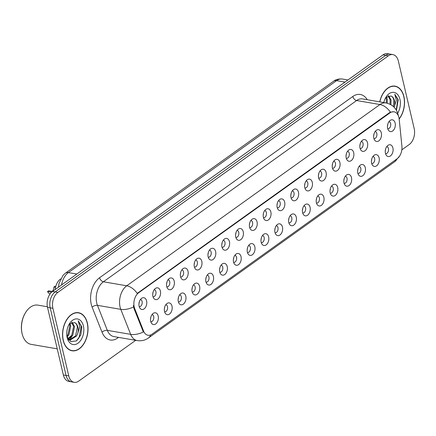 <?xml version="1.0" encoding="UTF-8"?>
<svg xmlns="http://www.w3.org/2000/svg" width="436" height="436" viewBox="0 0 436 436"><rect width="100%" height="100%" fill="white"/><g stroke="black" fill="none" stroke-linecap="round" stroke-linejoin="round"><path stroke-width="0.65" d="M171.991 306.11A5.973 3.864 -80.3 0 1 170.307 313.326A5.973 3.864 -80.3 0 1 165.446 313.522A5.973 3.864 -80.3 0 1 164.514 311.462A5.973 3.864 -80.3 0 1 167.184 303.391A5.973 3.864 -80.3 0 1 171.991 306.11M164.601 311.795A3.581 2.316 99.7 0 0 164.655 311.805A3.581 2.316 99.7 0 0 166.983 310.301A3.581 2.316 99.7 0 0 167.5 306.672A3.581 2.316 99.7 0 0 165.865 304.742A3.581 2.316 99.7 0 0 165.811 304.737M185.796 296.229A5.973 3.864 -80.3 0 1 184.112 303.445A5.973 3.864 -80.3 0 1 179.25 303.641A5.973 3.864 -80.3 0 1 178.319 301.581A5.973 3.864 -80.3 0 1 180.995 293.504A5.973 3.864 -80.3 0 1 185.796 296.229M178.406 301.914A3.581 2.316 99.7 0 0 178.46 301.925A3.581 2.316 99.7 0 0 180.787 300.415A3.581 2.316 99.7 0 0 181.311 296.785A3.581 2.316 99.7 0 0 179.676 294.861A3.581 2.316 99.7 0 0 179.621 294.85M199.606 286.348A5.973 3.864 -80.3 0 1 197.922 293.559A5.973 3.864 -80.3 0 1 193.061 293.755A5.973 3.864 -80.3 0 1 192.129 291.7A5.973 3.864 -80.3 0 1 194.799 283.623A5.973 3.864 -80.3 0 1 199.606 286.348M192.216 292.027A3.581 2.316 99.7 0 0 192.271 292.038A3.581 2.316 99.7 0 0 194.598 290.534A3.581 2.316 99.7 0 0 195.121 286.904A3.581 2.316 99.7 0 0 193.48 284.975A3.581 2.316 99.7 0 0 193.426 284.97M213.417 276.462A5.973 3.864 -80.3 0 1 211.733 283.678A5.973 3.864 -80.3 0 1 206.871 283.874A5.973 3.864 -80.3 0 1 205.939 281.814A5.973 3.864 -80.3 0 1 208.61 273.737A5.973 3.864 -80.3 0 1 213.417 276.462M206.026 282.147A3.581 2.316 99.7 0 0 206.075 282.157A3.581 2.316 99.7 0 0 208.403 280.648A3.581 2.316 99.7 0 0 208.926 277.018A3.581 2.316 99.7 0 0 207.291 275.094A3.581 2.316 99.7 0 0 207.236 275.083M227.221 266.581A5.973 3.864 -80.3 0 1 225.537 273.792A5.973 3.864 -80.3 0 1 220.676 273.988A5.973 3.864 -80.3 0 1 219.744 271.933A5.973 3.864 -80.3 0 1 222.415 263.856A5.973 3.864 -80.3 0 1 227.221 266.581M219.831 272.266A3.581 2.316 99.7 0 0 219.886 272.271A3.581 2.316 99.7 0 0 222.213 270.767A3.581 2.316 99.7 0 0 222.736 267.137A3.581 2.316 99.7 0 0 221.096 265.208A3.581 2.316 99.7 0 0 221.041 265.202M241.032 256.695A5.973 3.864 -80.3 0 1 239.348 263.911A5.973 3.864 -80.3 0 1 234.486 264.107A5.973 3.864 -80.3 0 1 233.554 262.047A5.973 3.864 -80.3 0 1 236.225 253.975A5.973 3.864 -80.3 0 1 241.032 256.695M233.642 262.379A3.581 2.316 99.7 0 0 233.691 262.39A3.581 2.316 99.7 0 0 236.018 260.881A3.581 2.316 99.7 0 0 236.541 257.251A3.581 2.316 99.7 0 0 234.906 255.327A3.581 2.316 99.7 0 0 234.851 255.316M254.837 246.814A5.973 3.864 -80.3 0 1 253.153 254.025A5.973 3.864 -80.3 0 1 248.291 254.221A5.973 3.864 -80.3 0 1 247.359 252.166A5.973 3.864 -80.3 0 1 250.03 244.089A5.973 3.864 -80.3 0 1 254.837 246.814M247.446 252.499A3.581 2.316 99.7 0 0 247.501 252.504A3.581 2.316 99.7 0 0 249.828 251A3.581 2.316 99.7 0 0 250.351 247.37A3.581 2.316 99.7 0 0 248.711 245.446A3.581 2.316 99.7 0 0 248.662 245.435M268.647 236.928A5.973 3.864 -80.3 0 1 266.963 244.144A5.973 3.864 -80.3 0 1 262.101 244.34A5.973 3.864 -80.3 0 1 261.169 242.28A5.973 3.864 -80.3 0 1 263.84 234.208A5.973 3.864 -80.3 0 1 268.647 236.928M261.257 242.612A3.581 2.316 99.7 0 0 261.311 242.623A3.581 2.316 99.7 0 0 263.633 241.119A3.581 2.316 99.7 0 0 264.156 237.484A3.581 2.316 99.7 0 0 262.521 235.56A3.581 2.316 99.7 0 0 262.467 235.554M282.452 227.047A5.973 3.864 -80.3 0 1 280.768 234.263A5.973 3.864 -80.3 0 1 275.906 234.459A5.973 3.864 -80.3 0 1 274.974 232.399A5.973 3.864 -80.3 0 1 277.65 224.322A5.973 3.864 -80.3 0 1 282.452 227.047M275.062 232.731A3.581 2.316 99.7 0 0 275.116 232.742A3.581 2.316 99.7 0 0 277.443 231.233A3.581 2.316 99.7 0 0 277.966 227.603A3.581 2.316 99.7 0 0 276.331 225.679A3.581 2.316 99.7 0 0 276.277 225.668M296.262 217.161A5.973 3.864 -80.3 0 1 294.578 224.377A5.973 3.864 -80.3 0 1 289.717 224.573A5.973 3.864 -80.3 0 1 288.785 222.513A5.973 3.864 -80.3 0 1 291.455 214.441A5.973 3.864 -80.3 0 1 296.262 217.161M288.872 222.845A3.581 2.316 99.7 0 0 288.926 222.856A3.581 2.316 99.7 0 0 291.253 221.352A3.581 2.316 99.7 0 0 291.771 217.722A3.581 2.316 99.7 0 0 290.136 215.793A3.581 2.316 99.7 0 0 290.082 215.787M310.072 207.28A5.973 3.864 -80.3 0 1 308.388 214.496A5.973 3.864 -80.3 0 1 303.527 214.692A5.973 3.864 -80.3 0 1 302.595 212.632A5.973 3.864 -80.3 0 1 305.265 204.555A5.973 3.864 -80.3 0 1 310.072 207.28M302.677 212.964A3.581 2.316 99.7 0 0 302.731 212.975A3.581 2.316 99.7 0 0 305.058 211.465A3.581 2.316 99.7 0 0 305.582 207.836A3.581 2.316 99.7 0 0 303.947 205.912A3.581 2.316 99.7 0 0 303.892 205.901M323.877 197.399A5.973 3.864 -80.3 0 1 322.193 204.609A5.973 3.864 -80.3 0 1 317.332 204.806A5.973 3.864 -80.3 0 1 316.4 202.751A5.973 3.864 -80.3 0 1 319.07 194.674A5.973 3.864 -80.3 0 1 323.877 197.399M316.487 203.078A3.581 2.316 99.7 0 0 316.541 203.089A3.581 2.316 99.7 0 0 318.869 201.585A3.581 2.316 99.7 0 0 319.392 197.955A3.581 2.316 99.7 0 0 317.751 196.026A3.581 2.316 99.7 0 0 317.697 196.02M337.687 187.513A5.973 3.864 -80.3 0 1 336.003 194.729A5.973 3.864 -80.3 0 1 331.142 194.925A5.973 3.864 -80.3 0 1 330.21 192.865A5.973 3.864 -80.3 0 1 332.881 184.788A5.973 3.864 -80.3 0 1 337.687 187.513M330.297 193.197A3.581 2.316 99.7 0 0 330.346 193.208A3.581 2.316 99.7 0 0 332.673 191.698A3.581 2.316 99.7 0 0 333.197 188.069A3.581 2.316 99.7 0 0 331.562 186.145A3.581 2.316 99.7 0 0 331.507 186.134M351.492 177.632A5.973 3.864 -80.3 0 1 349.808 184.842A5.973 3.864 -80.3 0 1 344.947 185.038A5.973 3.864 -80.3 0 1 344.015 182.984A5.973 3.864 -80.3 0 1 346.685 174.907A5.973 3.864 -80.3 0 1 351.492 177.632M344.102 183.311A3.581 2.316 99.7 0 0 344.157 183.322A3.581 2.316 99.7 0 0 346.484 181.817A3.581 2.316 99.7 0 0 347.007 178.188A3.581 2.316 99.7 0 0 345.367 176.258A3.581 2.316 99.7 0 0 345.317 176.253M365.303 167.746A5.973 3.864 -80.3 0 1 363.619 174.961A5.973 3.864 -80.3 0 1 358.757 175.158A5.973 3.864 -80.3 0 1 357.825 173.097A5.973 3.864 -80.3 0 1 360.496 165.026A5.973 3.864 -80.3 0 1 365.303 167.746M357.912 173.43A3.581 2.316 99.7 0 0 357.961 173.441A3.581 2.316 99.7 0 0 360.289 171.931A3.581 2.316 99.7 0 0 360.812 168.301A3.581 2.316 99.7 0 0 359.177 166.378A3.581 2.316 99.7 0 0 359.122 166.367M379.107 157.865A5.973 3.864 -80.3 0 1 377.423 165.075A5.973 3.864 -80.3 0 1 372.562 165.271A5.973 3.864 -80.3 0 1 371.63 163.217A5.973 3.864 -80.3 0 1 374.306 155.14A5.973 3.864 -80.3 0 1 379.107 157.865M371.717 163.549A3.581 2.316 99.7 0 0 371.772 163.555A3.581 2.316 99.7 0 0 374.099 162.05A3.581 2.316 99.7 0 0 374.622 158.421A3.581 2.316 99.7 0 0 372.982 156.497A3.581 2.316 99.7 0 0 372.933 156.486M392.918 147.978A5.973 3.864 -80.3 0 1 391.234 155.194A5.973 3.864 -80.3 0 1 386.372 155.39A5.973 3.864 -80.3 0 1 385.44 153.33A5.973 3.864 -80.3 0 1 388.111 145.259A5.973 3.864 -80.3 0 1 392.918 147.978M385.528 153.663A3.581 2.316 99.7 0 0 385.582 153.674A3.581 2.316 99.7 0 0 387.909 152.169A3.581 2.316 99.7 0 0 388.427 148.534A3.581 2.316 99.7 0 0 386.792 146.61A3.581 2.316 99.7 0 0 386.737 146.605M158.181 315.996A5.973 3.864 -80.3 0 1 156.497 323.212A5.973 3.864 -80.3 0 1 151.635 323.408A5.973 3.864 -80.3 0 1 150.703 321.348A5.973 3.864 -80.3 0 1 153.379 313.271A5.973 3.864 -80.3 0 1 158.181 315.996M150.791 321.681A3.581 2.316 99.7 0 0 150.845 321.692A3.581 2.316 99.7 0 0 153.172 320.182A3.581 2.316 99.7 0 0 153.695 316.552A3.581 2.316 99.7 0 0 152.055 314.628A3.581 2.316 99.7 0 0 152.006 314.618M160.394 291.052A5.973 3.864 -80.3 0 1 158.709 298.262A5.973 3.864 -80.3 0 1 153.848 298.458A5.973 3.864 -80.3 0 1 152.916 296.404A5.973 3.864 -80.3 0 1 155.587 288.327A5.973 3.864 -80.3 0 1 160.394 291.052M153.003 296.736A3.581 2.316 99.7 0 0 153.058 296.742A3.581 2.316 99.7 0 0 155.385 295.237A3.581 2.316 99.7 0 0 155.908 291.608A3.581 2.316 99.7 0 0 154.268 289.678A3.581 2.316 99.7 0 0 154.219 289.673M174.204 281.166A5.973 3.864 -80.3 0 1 172.52 288.381A5.973 3.864 -80.3 0 1 167.658 288.578A5.973 3.864 -80.3 0 1 166.726 286.517A5.973 3.864 -80.3 0 1 169.397 278.446A5.973 3.864 -80.3 0 1 174.204 281.166M166.814 286.85A3.581 2.316 99.7 0 0 166.863 286.861A3.581 2.316 99.7 0 0 169.19 285.351A3.581 2.316 99.7 0 0 169.713 281.721A3.581 2.316 99.7 0 0 168.078 279.798A3.581 2.316 99.7 0 0 168.024 279.792M188.009 271.285A5.973 3.864 -80.3 0 1 186.325 278.5A5.973 3.864 -80.3 0 1 181.463 278.691A5.973 3.864 -80.3 0 1 180.531 276.637A5.973 3.864 -80.3 0 1 183.207 268.56A5.973 3.864 -80.3 0 1 188.009 271.285M180.618 276.969A3.581 2.316 99.7 0 0 180.673 276.98A3.581 2.316 99.7 0 0 183 275.47A3.581 2.316 99.7 0 0 183.523 271.841A3.581 2.316 99.7 0 0 181.883 269.917A3.581 2.316 99.7 0 0 181.834 269.906M201.819 261.398A5.973 3.864 -80.3 0 1 200.135 268.614A5.973 3.864 -80.3 0 1 195.274 268.81A5.973 3.864 -80.3 0 1 194.342 266.75A5.973 3.864 -80.3 0 1 197.012 258.679A5.973 3.864 -80.3 0 1 201.819 261.398M194.429 267.083A3.581 2.316 99.7 0 0 194.483 267.094A3.581 2.316 99.7 0 0 196.81 265.589A3.581 2.316 99.7 0 0 197.328 261.96A3.581 2.316 99.7 0 0 195.693 260.03A3.581 2.316 99.7 0 0 195.639 260.025M215.624 251.518A5.973 3.864 -80.3 0 1 213.94 258.733A5.973 3.864 -80.3 0 1 209.078 258.93A5.973 3.864 -80.3 0 1 208.146 256.869A5.973 3.864 -80.3 0 1 210.822 248.793A5.973 3.864 -80.3 0 1 215.624 251.518M208.234 257.202A3.581 2.316 99.7 0 0 208.288 257.213A3.581 2.316 99.7 0 0 210.615 255.703A3.581 2.316 99.7 0 0 211.138 252.073A3.581 2.316 99.7 0 0 209.503 250.15A3.581 2.316 99.7 0 0 209.449 250.139M229.434 241.631A5.973 3.864 -80.3 0 1 227.75 248.847A5.973 3.864 -80.3 0 1 222.889 249.043A5.973 3.864 -80.3 0 1 221.957 246.983A5.973 3.864 -80.3 0 1 224.627 238.912A5.973 3.864 -80.3 0 1 229.434 241.631M222.044 247.316A3.581 2.316 99.7 0 0 222.098 247.326A3.581 2.316 99.7 0 0 224.426 245.822A3.581 2.316 99.7 0 0 224.949 242.193A3.581 2.316 99.7 0 0 223.308 240.263A3.581 2.316 99.7 0 0 223.254 240.258M243.244 231.75A5.973 3.864 -80.3 0 1 241.56 238.966A5.973 3.864 -80.3 0 1 236.699 239.162A5.973 3.864 -80.3 0 1 235.767 237.102A5.973 3.864 -80.3 0 1 238.438 229.025A5.973 3.864 -80.3 0 1 243.244 231.75M235.854 237.435A3.581 2.316 99.7 0 0 235.903 237.446A3.581 2.316 99.7 0 0 238.23 235.936A3.581 2.316 99.7 0 0 238.754 232.306A3.581 2.316 99.7 0 0 237.119 230.382A3.581 2.316 99.7 0 0 237.064 230.371M257.049 221.87A5.973 3.864 -80.3 0 1 255.365 229.08A5.973 3.864 -80.3 0 1 250.504 229.276A5.973 3.864 -80.3 0 1 249.572 227.221A5.973 3.864 -80.3 0 1 252.242 219.145A5.973 3.864 -80.3 0 1 257.049 221.87M249.659 227.548A3.581 2.316 99.7 0 0 249.714 227.559A3.581 2.316 99.7 0 0 252.041 226.055A3.581 2.316 99.7 0 0 252.564 222.425A3.581 2.316 99.7 0 0 250.923 220.496A3.581 2.316 99.7 0 0 250.869 220.491M270.86 211.983A5.973 3.864 -80.3 0 1 269.175 219.199A5.973 3.864 -80.3 0 1 264.314 219.395A5.973 3.864 -80.3 0 1 263.382 217.335A5.973 3.864 -80.3 0 1 266.053 209.258A5.973 3.864 -80.3 0 1 270.86 211.983M263.469 217.668A3.581 2.316 99.7 0 0 263.518 217.678A3.581 2.316 99.7 0 0 265.846 216.169A3.581 2.316 99.7 0 0 266.369 212.539A3.581 2.316 99.7 0 0 264.734 210.615A3.581 2.316 99.7 0 0 264.679 210.604M284.664 202.102A5.973 3.864 -80.3 0 1 282.98 209.313A5.973 3.864 -80.3 0 1 278.119 209.509A5.973 3.864 -80.3 0 1 277.187 207.454A5.973 3.864 -80.3 0 1 279.858 199.377A5.973 3.864 -80.3 0 1 284.664 202.102M277.274 207.787A3.581 2.316 99.7 0 0 277.329 207.792A3.581 2.316 99.7 0 0 279.656 206.288A3.581 2.316 99.7 0 0 280.179 202.658A3.581 2.316 99.7 0 0 278.539 200.729A3.581 2.316 99.7 0 0 278.49 200.724M298.475 192.216A5.973 3.864 -80.3 0 1 296.791 199.432A5.973 3.864 -80.3 0 1 291.929 199.628A5.973 3.864 -80.3 0 1 290.997 197.568A5.973 3.864 -80.3 0 1 293.668 189.496A5.973 3.864 -80.3 0 1 298.475 192.216M291.085 197.9A3.581 2.316 99.7 0 0 291.139 197.911A3.581 2.316 99.7 0 0 293.466 196.402A3.581 2.316 99.7 0 0 293.984 192.772A3.581 2.316 99.7 0 0 292.349 190.848A3.581 2.316 99.7 0 0 292.294 190.843M312.28 182.335A5.973 3.864 -80.3 0 1 310.596 189.551A5.973 3.864 -80.3 0 1 305.734 189.742A5.973 3.864 -80.3 0 1 304.802 187.687A5.973 3.864 -80.3 0 1 307.478 179.61A5.973 3.864 -80.3 0 1 312.28 182.335M304.889 188.02A3.581 2.316 99.7 0 0 304.944 188.03A3.581 2.316 99.7 0 0 307.271 186.521A3.581 2.316 99.7 0 0 307.794 182.891A3.581 2.316 99.7 0 0 306.159 180.967A3.581 2.316 99.7 0 0 306.105 180.956M326.09 172.449A5.973 3.864 -80.3 0 1 324.406 179.665A5.973 3.864 -80.3 0 1 319.544 179.861A5.973 3.864 -80.3 0 1 318.612 177.801A5.973 3.864 -80.3 0 1 321.283 169.729A5.973 3.864 -80.3 0 1 326.09 172.449M318.7 178.133A3.581 2.316 99.7 0 0 318.754 178.144A3.581 2.316 99.7 0 0 321.081 176.64A3.581 2.316 99.7 0 0 321.599 173.005A3.581 2.316 99.7 0 0 319.964 171.081A3.581 2.316 99.7 0 0 319.91 171.076M339.9 162.568A5.973 3.864 -80.3 0 1 338.216 169.784A5.973 3.864 -80.3 0 1 333.355 169.98A5.973 3.864 -80.3 0 1 332.423 167.92A5.973 3.864 -80.3 0 1 335.093 159.843A5.973 3.864 -80.3 0 1 339.9 162.568M332.505 168.252A3.581 2.316 99.7 0 0 332.559 168.263A3.581 2.316 99.7 0 0 334.886 166.754A3.581 2.316 99.7 0 0 335.409 163.124A3.581 2.316 99.7 0 0 333.774 161.2A3.581 2.316 99.7 0 0 333.72 161.189M353.705 152.682A5.973 3.864 -80.3 0 1 352.021 159.898A5.973 3.864 -80.3 0 1 347.16 160.094A5.973 3.864 -80.3 0 1 346.228 158.034A5.973 3.864 -80.3 0 1 348.898 149.962A5.973 3.864 -80.3 0 1 353.705 152.682M346.315 158.366A3.581 2.316 99.7 0 0 346.369 158.377A3.581 2.316 99.7 0 0 348.696 156.873A3.581 2.316 99.7 0 0 349.22 153.243A3.581 2.316 99.7 0 0 347.579 151.314A3.581 2.316 99.7 0 0 347.525 151.308M367.515 142.801A5.973 3.864 -80.3 0 1 365.831 150.017A5.973 3.864 -80.3 0 1 360.97 150.213A5.973 3.864 -80.3 0 1 360.038 148.153A5.973 3.864 -80.3 0 1 362.708 140.076A5.973 3.864 -80.3 0 1 367.515 142.801M360.125 148.485A3.581 2.316 99.7 0 0 360.174 148.496A3.581 2.316 99.7 0 0 362.501 146.987A3.581 2.316 99.7 0 0 363.025 143.357A3.581 2.316 99.7 0 0 361.39 141.433A3.581 2.316 99.7 0 0 361.335 141.422M381.32 132.92A5.973 3.864 -80.3 0 1 379.636 140.13A5.973 3.864 -80.3 0 1 374.775 140.327A5.973 3.864 -80.3 0 1 373.843 138.272A5.973 3.864 -80.3 0 1 376.513 130.195A5.973 3.864 -80.3 0 1 381.32 132.92M373.93 138.599A3.581 2.316 99.7 0 0 373.984 138.61A3.581 2.316 99.7 0 0 376.312 137.106A3.581 2.316 99.7 0 0 376.835 133.476A3.581 2.316 99.7 0 0 375.194 131.547A3.581 2.316 99.7 0 0 375.145 131.541M395.13 123.034A5.973 3.864 -80.3 0 1 393.446 130.25A5.973 3.864 -80.3 0 1 388.585 130.446A5.973 3.864 -80.3 0 1 387.653 128.386A5.973 3.864 -80.3 0 1 390.324 120.309A5.973 3.864 -80.3 0 1 395.13 123.034M387.74 128.718A3.581 2.316 99.7 0 0 387.789 128.729A3.581 2.316 99.7 0 0 390.116 127.219A3.581 2.316 99.7 0 0 390.64 123.59A3.581 2.316 99.7 0 0 389.005 121.666A3.581 2.316 99.7 0 0 388.95 121.655M146.589 300.933A5.973 3.864 -80.3 0 1 144.905 308.148A5.973 3.864 -80.3 0 1 140.043 308.345A5.973 3.864 -80.3 0 1 139.111 306.285A5.973 3.864 -80.3 0 1 141.782 298.208A5.973 3.864 -80.3 0 1 146.589 300.933M139.198 306.617A3.581 2.316 99.7 0 0 139.248 306.628A3.581 2.316 99.7 0 0 141.575 305.118A3.581 2.316 99.7 0 0 142.098 301.489A3.581 2.316 99.7 0 0 140.463 299.565A3.581 2.316 99.7 0 0 140.408 299.554M164.628 307.298A3.581 2.316 -80.3 0 1 164.339 308.988M178.438 297.412A3.581 2.316 -80.3 0 1 178.15 299.101M192.243 287.531A3.581 2.316 -80.3 0 1 191.954 289.221M206.054 277.645A3.581 2.316 -80.3 0 1 205.765 279.334M219.864 267.764A3.581 2.316 -80.3 0 1 219.57 269.453M233.669 257.883A3.581 2.316 -80.3 0 1 233.38 259.573M247.479 247.997A3.581 2.316 -80.3 0 1 247.185 249.686M261.284 238.116A3.581 2.316 -80.3 0 1 260.995 239.805M275.094 228.23A3.581 2.316 -80.3 0 1 274.805 229.919M288.899 218.349A3.581 2.316 -80.3 0 1 288.61 220.038M302.709 208.463A3.581 2.316 -80.3 0 1 302.421 210.152M316.514 198.582A3.581 2.316 -80.3 0 1 316.225 200.271M330.325 188.695A3.581 2.316 -80.3 0 1 330.036 190.385M344.135 178.815A3.581 2.316 -80.3 0 1 343.841 180.504M357.94 168.928A3.581 2.316 -80.3 0 1 357.651 170.623M371.75 159.047A3.581 2.316 -80.3 0 1 371.456 160.737M385.555 149.167A3.581 2.316 -80.3 0 1 385.266 150.856M150.823 317.179A3.581 2.316 -80.3 0 1 150.529 318.869M153.036 292.234A3.581 2.316 -80.3 0 1 152.742 293.924M166.841 282.354A3.581 2.316 -80.3 0 1 166.552 284.043M180.651 272.467A3.581 2.316 -80.3 0 1 180.357 274.157M194.456 262.586A3.581 2.316 -80.3 0 1 194.167 264.276M208.266 252.7A3.581 2.316 -80.3 0 1 207.977 254.39M222.071 242.819A3.581 2.316 -80.3 0 1 221.782 244.509M235.881 232.933A3.581 2.316 -80.3 0 1 235.593 234.623M249.692 223.052A3.581 2.316 -80.3 0 1 249.397 224.742M263.497 213.166A3.581 2.316 -80.3 0 1 263.208 214.861M277.307 203.285A3.581 2.316 -80.3 0 1 277.013 204.975M291.112 193.404A3.581 2.316 -80.3 0 1 290.823 195.094M304.922 183.518A3.581 2.316 -80.3 0 1 304.633 185.207M318.727 173.637A3.581 2.316 -80.3 0 1 318.438 175.327M332.537 163.751A3.581 2.316 -80.3 0 1 332.248 165.44M346.342 153.87A3.581 2.316 -80.3 0 1 346.053 155.559M360.152 143.984A3.581 2.316 -80.3 0 1 359.863 145.673M373.963 134.103A3.581 2.316 -80.3 0 1 373.668 135.792M387.768 124.216A3.581 2.316 -80.3 0 1 387.479 125.911M139.226 302.115A3.581 2.316 -80.3 0 1 138.937 303.81M134.708 308.606A10.747 6.954 -80.3 0 1 134.217 307.031A10.747 6.954 -80.3 0 1 138.719 292.703L389.953 112.88A10.747 6.954 -80.3 0 1 394.002 111.796A10.747 6.954 -80.3 0 1 399.196 119.295L401.905 146.147A10.747 6.954 -80.3 0 1 397.12 158.753L152.039 334.172A10.747 6.954 -80.3 0 1 147.989 335.257A10.747 6.954 -80.3 0 1 143.569 331.06L134.708 308.606L133.977 308.481L133.421 305.478M55.198 289.509A11.941 7.723 -80.3 0 1 60.506 279.002L60.577 278.953M63.193 340.396A19.309 12.486 99.7 0 0 72.011 350.778A19.309 12.486 99.7 0 0 84.551 342.658A19.309 12.486 99.7 0 0 87.369 323.092A19.309 12.486 99.7 0 0 78.545 312.716A19.309 12.486 99.7 0 0 66.005 320.836A19.309 12.486 99.7 0 0 63.193 340.396M70.828 350.479A19.309 12.486 99.7 0 0 71.417 350.473M399.163 119.001A19.309 12.486 99.7 0 0 403.905 96.525A19.309 12.486 99.7 0 0 395.081 86.148A19.309 12.486 99.7 0 0 379.74 101.855M150.665 334.935A13.936 8.894 -125.6 0 1 148.442 337.982C145.079 340.342 141.34 341.208 137.22 340.587A15.925 10.3 -80.3 0 1 130.669 334.363L120.799 309.347A15.925 10.3 -80.3 0 1 120.074 307.009A15.925 10.3 -80.3 0 1 126.74 285.787A13.936 8.894 54.4 0 1 137.204 293.428L389.359 112.777L390.433 112.177L393.664 111.736M74.207 382.323L68.823 381.396A11.941 7.723 99.7 0 1 63.367 374.976L47.508 307.358A11.941 7.723 99.7 0 1 52.505 291.439L382.999 54.887A11.941 7.723 99.7 0 1 387.495 53.677L390.193 54.14A11.941 7.723 99.7 0 0 385.691 55.345L55.198 291.902A11.941 7.723 99.7 0 0 50.2 307.821L66.059 375.44A11.941 7.723 99.7 0 0 71.515 381.86A11.941 7.723 99.7 0 1 66.059 375.44L50.2 307.821A11.941 7.723 99.7 0 1 55.198 291.902L385.691 55.345A11.941 7.723 99.7 0 1 390.193 54.14L392.885 54.604A11.941 7.723 99.7 0 0 388.383 55.808L57.89 292.365A11.941 7.723 99.7 0 0 52.892 308.285L68.752 375.903A11.941 7.723 99.7 0 0 74.207 382.323A11.941 7.723 99.7 0 0 78.709 381.113L135.7 340.325M390.433 112.177A13.936 8.894 -125.6 0 0 379.969 104.536L126.74 285.787L103.397 281.781A15.925 10.3 99.7 0 0 96.732 303.004A15.925 10.3 99.7 0 0 97.457 305.342L107.332 330.357L130.669 334.363A13.936 7.276 -21.5 0 0 143.362 331.987L133.977 308.481M401.829 149.837L409.202 144.561A11.941 7.723 99.7 0 0 414.2 128.642L398.341 61.024A11.941 7.723 99.7 0 0 392.885 54.604M394.417 86.235A19.309 12.486 99.7 0 0 393.866 86.034M77.881 312.803A19.309 12.486 99.7 0 0 77.336 312.601M51.573 292.213L47.562 291.521A5.973 3.864 -80.3 0 0 49.966 293.722L50.2 293.766M52.244 291.417A4.382 2.834 99.7 0 0 53.862 287.013L54.887 286.278L55.781 286.43M47.562 291.521L48.587 290.79L52.483 291.455M55.563 287.302L53.862 287.013M87.244 323.18A19.108 12.361 99.7 0 0 78.513 312.912A19.108 12.361 99.7 0 0 66.103 320.951A19.108 12.361 99.7 0 0 63.313 340.309A19.108 12.361 99.7 0 0 72.044 350.582A19.108 12.361 99.7 0 0 84.459 342.543A19.108 12.361 99.7 0 0 87.244 323.18M47.377 306.759L37.948 305.14A19.903 12.873 99.7 0 0 25.604 312.514A19.903 12.873 99.7 0 0 22.034 333.306A19.903 12.873 99.7 0 0 22.116 333.682A19.903 12.873 99.7 0 0 31.212 344.38L57.236 348.844M25.604 312.514L25.364 312.901A19.108 12.361 99.7 0 0 21.936 332.864L22.034 333.306M69.967 323.512L70.746 325.97L68.915 334.772L67.095 336.99M69.357 324.122L69.798 325.806L67.962 334.608L66.877 336.085M72.136 322.302L74.545 326.618L72.714 335.42L68.136 339.197M71.635 322.46L73.597 326.455L71.766 335.257L67.896 338.794M66.937 336.478L70.806 341.639L76.431 340.93L80.796 334.935L81.821 326.929L78.235 320.765L79.772 326.771L77.804 333.257A8.998 5.821 99.7 0 0 77.919 327.196A8.998 5.821 99.7 0 0 74.567 322.575C76.044 323.283 76.987 324.793 77.395 327.109L75.564 335.911L69.422 339.846M77.804 333.257L76.513 336.074L70.245 339.998L68.212 339.312M68.943 339.791L68.474 339.682M67.149 337.562A12.982 8.398 99.7 0 0 77.973 343.23A12.982 8.398 99.7 0 0 83.407 325.926A12.982 8.398 99.7 0 0 69.428 323.763A12.982 8.398 99.7 0 0 67.095 337.322A12.982 8.398 99.7 0 0 67.149 337.562M74.567 322.575L69.542 323.926M78.235 320.765L81.249 326.248L79.052 337.764L76.507 340.881M71.896 336.587L69.231 339.786M69.177 339.829L68.823 340.113M399.136 118.799A19.108 12.361 99.7 0 0 403.78 96.618A19.108 12.361 99.7 0 0 395.049 86.344A19.108 12.361 99.7 0 0 379.865 101.877M386.503 96.945L387.282 99.403L387.266 103.207M385.893 97.56L386.329 99.239L386.323 102.994M388.672 95.735L391.081 100.051L390.901 104.716M388.171 95.893L390.133 99.893L390.018 104.242M396.438 110.33L398.226 99.757L394.771 94.198L396.308 100.204L394.34 106.689A8.998 5.821 99.7 0 0 394.455 100.634A8.998 5.821 99.7 0 0 391.103 96.007C392.58 96.716 393.523 98.231 393.931 100.542L393.386 106.531M394.34 106.689L394.139 107.256M397.687 113.137A12.982 8.398 99.7 0 0 399.943 99.364A12.982 8.398 99.7 0 0 385.958 97.195A12.982 8.398 99.7 0 0 383.784 102.553M391.103 96.007L386.073 97.359M394.771 94.198L397.785 99.686L396.231 109.981M143.569 331.06L142.834 330.935M389.953 112.88L389.359 112.777M138.719 292.703L138.125 292.605M352.811 96.492A3.979 2.54 -125.6 0 0 356.626 100.525L103.397 281.781A3.979 2.54 -125.6 0 1 99.582 277.743L352.811 96.492A19.903 12.873 -80.3 0 1 367.248 99.713M362.627 98.918A15.925 10.3 99.7 0 0 356.626 100.525L379.969 104.536A15.925 10.3 -80.3 0 1 385.969 102.929L362.627 98.918M133.563 306.939A13.936 7.276 -21.5 0 1 120.799 309.347L97.457 305.342A3.979 2.076 158.5 0 0 92.154 307.195A19.903 12.873 -80.3 0 1 99.582 277.743M396.923 158.895A13.936 8.894 54.4 0 1 394.814 161.636L148.442 337.982M118.548 337.382L117.715 337.982A19.903 12.873 -80.3 0 1 102.024 332.21L92.154 307.195M388.383 55.808L382.999 54.887M57.89 292.365L52.505 291.439M52.892 308.285L47.508 307.358M68.752 375.903L63.367 374.976M102.024 332.21A3.979 2.076 158.5 0 1 107.332 330.357A15.925 10.3 99.7 0 0 113.878 336.581L137.22 340.587M117.606 337.219A3.979 2.54 -125.6 0 0 117.715 337.982M344.985 82.093L336.57 80.649A7.962 5.079 -125.6 0 0 333.589 81.216C333.851 81.052 336.674 78.469 342.571 79.041A15.925 10.3 99.7 0 0 336.57 80.649L68.387 272.604A15.925 10.3 99.7 0 0 61.536 284.975M76.807 274.048L68.387 272.604A7.962 5.079 -125.6 0 0 65.405 273.17L333.589 81.216M394.002 111.796L393.604 111.725M398.319 115.736L398.084 114.548C396.471 108.335 392.433 104.46 385.969 102.929M399.725 155.875L394.814 161.636M58.495 287.155L58.931 283.651L63.057 275.285L65.405 273.17M342.571 79.041L347.961 79.962M76.747 312.607L78.513 312.912M70.283 350.277L72.044 350.582M393.283 86.045L395.049 86.344"/></g></svg>
